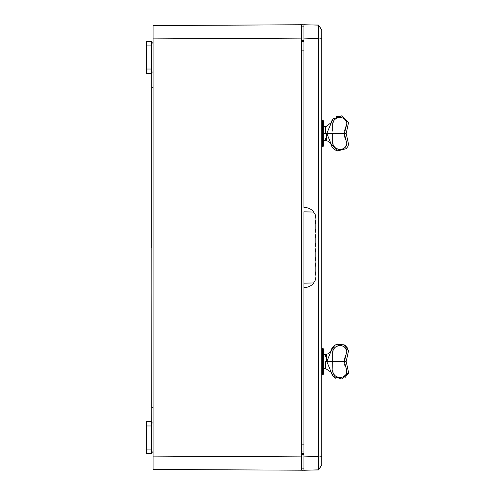 <?xml version="1.0" encoding="UTF-8"?>
<svg xmlns="http://www.w3.org/2000/svg" width="495" height="495" viewBox="0 0 495 495"><rect width="100%" height="100%" fill="white"/><g stroke="black" fill="none" stroke-linecap="round" stroke-linejoin="round"><path stroke-width="0.74" d="M323.544 145.617A0.891 0.891 0 0 1 322.653 146.508L322.653 120.396A0.891 0.891 0 0 1 323.544 121.287L323.544 145.617M323.544 373.713A0.891 0.891 0 0 1 322.653 374.604L322.653 348.492A0.891 0.891 0 0 1 323.544 349.383L323.544 373.713M321.762 146.508L322.653 146.508M321.762 120.396L322.653 120.396M321.762 374.604L322.653 374.604M321.762 348.492L322.653 348.492M318.421 37.96L318.421 469.86L321.762 465.096L321.762 38.325L318.421 37.96L318.415 25.127L303.942 24.75L303.942 207.405C307.247 207.448 310.155 208.544 312.661 210.703L315.154 214.366L315.989 219.167L315.173 223.907L315.173 228.678L315.989 233.423L315.173 238.163L315.173 242.934L315.989 247.679L315.173 252.419L315.173 257.19L315.989 261.935L315.173 266.675L315.173 271.446L315.989 276.191L315.562 279.656L313.125 283.87C310.544 286.302 307.482 287.539 303.942 287.595L303.942 211.767M321.762 38.325L321.762 29.904L318.421 25.14M318.421 457.04L321.762 456.675M318.421 469.86L303.942 470.25L303.942 283.233M303.942 207.405L304.4 207.411M304.4 287.589L303.942 287.595M303.942 444.857L301.715 444.857L301.715 451.038L303.942 451.001M321.7 465.189L318.365 469.873M151.705 421.913L151.755 407.546L151.761 423.961L151.761 422.891L153.097 422.922L151.761 422.891M151.705 415.899L151.916 416.276L151.916 415.522M303.942 453.544L301.715 453.599M301.715 41.401L303.942 41.456L301.715 41.401M301.715 24.75L153.097 25.53L303.942 24.793L301.715 24.75L301.715 470.25L303.942 470.207L153.097 469.47L153.097 456.105L153.097 469.47M318.365 25.127L308.583 24.874L318.403 25.041L321.75 29.793L318.403 25.041M301.715 40.695L303.942 40.658M303.942 454.342L301.715 454.305M308.583 470.126L318.403 469.959L308.583 470.126M301.715 456.885L153.097 456.105L153.097 27.089M153.097 25.53L153.097 38.895L301.715 38.115M318.403 469.959L321.75 465.207M153.097 87.454L153.097 85.672M153.097 72.078L151.761 72.109L151.761 69.022L151.761 72.883A0.446 0.446 0 0 1 151.328 73.328L146.378 73.501L146.378 41.413L151.328 41.586A0.446 0.446 0 0 1 151.761 42.032L151.761 45.893L151.761 42.799L153.097 42.836L153.097 38.554M153.097 37.385L153.097 36.766M153.097 407.453L151.705 407.552L151.916 407.923M151.916 407.54L151.755 87.454L153.097 87.547M153.097 71.002L151.761 71.039L151.761 87.454M151.916 248.249L151.705 407.552M151.761 416.109L151.761 415.695M151.761 407.756L151.86 407.212M151.86 87.788L151.761 87.244M151.761 79.305L151.761 78.891M151.328 41.586L151.328 45.893L151.761 45.893L151.761 69.022L151.328 69.022L151.328 73.328A0.446 0.446 0 0 0 151.705 73.087L151.705 247.871M151.916 87.077L151.755 87.658M326.459 133.452L326.131 133.452C326.131 142.715 326.131 142.715 326.131 133.452L326.459 133.452C326.459 124.022 326.459 124.022 326.459 133.452L326.459 140.759A6.15 6.15 0 0 1 330.864 144.002C332.263 149.441 337.324 150.963 337.59 150.956L336.841 150.715M331.384 144.602L326.811 133.452L332.887 119.085L341.748 115.818L348.604 122.482L346.172 133.452L348.604 144.429L347.725 146.699L346.215 148.686L337.547 150.95L330.864 144.002M325.654 138.588L325.654 140.493L323.544 140.493M325.654 133.452C325.654 142.535 325.654 142.535 325.654 133.452L323.544 133.452L326.131 133.452L325.654 133.452L325.648 126.411L323.544 126.411M326.459 140.759L326.131 138.575M346.438 121.628L346.871 122.896L346.611 124.796L344.39 133.452L346.172 133.452L326.811 133.452L332.689 133.452L332.696 141.799C331.885 150.164 345.145 152.454 346.871 144.014L344.39 133.452L332.689 133.452L332.689 135.123M332.696 139.466L332.696 141.799M346.939 143.525L345.386 146.959M344.904 147.473L344.483 147.857M342.682 148.939L341.426 149.335M340.733 149.447L340.121 149.49M339.768 149.484L339.459 149.471M338.747 149.385L336.891 148.803M336.278 148.475L335.239 147.72M334.323 146.755L333.618 145.666M333.147 144.348L333.005 143.544M346.809 142.56L346.915 143.03M344.545 135.76L344.953 137.901M344.959 137.938L345.646 140.048M333.042 123.131L333.166 122.463M336.909 118.088L337.528 117.835M340.925 117.482L340.176 117.42M342.788 118.008L343.301 118.256M345.646 126.85L344.539 131.175L345.646 126.862M336.025 116.535L342.373 115.972M346.778 124.431L346.871 122.896C345.194 114.599 332.034 116.554 332.689 125.031L332.689 131.113M332.689 125.031L332.689 126.714M346.939 123.391L346.921 123.868M333.048 123.094L333.16 122.494M333.191 122.358L333.382 121.727M333.68 121.133L333.958 120.656M334.403 120.044L335.288 119.128M335.827 118.707L337.547 117.829M337.565 117.822L338.821 117.507M338.858 117.501L339.483 117.433M342.757 117.996L343.907 118.621M344.464 119.041L345.788 120.471M346.45 121.646L346.871 122.896M331.378 122.302C330.734 123.088 330.734 123.088 331.384 122.302M331.681 121.12L330.858 122.908L326.459 126.138L326.459 126.85M326.131 133.452C326.131 124.183 326.131 124.183 326.131 133.452M331.384 350.398L326.811 361.548L346.172 361.548L348.604 350.571L344.155 344.792L336.192 344.551L334.83 345.337L331.384 350.398M326.459 361.548C326.459 370.978 326.459 370.978 326.459 361.548L325.654 361.548C325.654 352.465 325.654 352.465 325.654 361.548L326.131 361.548C326.131 352.285 326.131 352.285 326.131 361.548L326.811 361.548L326.459 361.548L326.459 354.241A6.15 6.15 0 0 0 330.864 350.998C332.263 345.56 337.324 344.037 337.59 344.044M326.131 356.425L326.131 354.364L325.654 354.507L325.654 356.412M332.689 359.215L332.689 361.548L326.811 361.548L331.378 372.698L333.401 376.509L342.138 379.096L348.604 372.518L346.172 361.548L332.689 361.548L332.696 353.201C331.885 344.836 345.145 342.546 346.871 350.986L344.39 361.548L346.797 370.613M346.939 351.475L345.386 348.041M344.904 347.527L344.483 347.144M342.682 346.061L341.426 345.665M340.733 345.553L340.121 345.51M339.768 345.516L339.459 345.529M338.747 345.615L336.891 346.197M336.278 346.525L335.239 347.28M334.323 348.245L333.618 349.334M333.147 350.652L333.005 351.456M332.9 352.05L332.696 354.872M344.545 359.24L345.646 354.952M346.809 352.44L346.915 351.97M325.654 361.548L325.648 368.589L323.544 368.589M332.689 361.548L332.906 371.12M333.017 371.726L333.129 372.333M333.475 373.478L334.342 374.888M335.257 375.847L336.297 376.59M336.909 376.912L338.772 377.487M340.114 377.58L342.064 377.264M342.744 377.011L343.295 376.745M343.895 376.386L344.916 375.557M346.686 372.747L346.611 370.204L346.871 372.104C345.151 380.525 331.941 378.273 332.689 369.969M344.539 363.831L344.966 366.046M344.953 365.991L344.539 363.844M333.352 376.472L336.025 378.465M344.687 377.994L348.375 373.323M344.897 375.569L344.464 375.959M340.894 377.524L340.176 377.58M338.673 377.468L337.565 377.178M336.254 376.565L335.833 376.293M333.958 374.344L333.68 373.867M346.921 371.139L346.939 371.615M331.378 372.698C330.734 371.912 330.734 371.912 331.384 372.698M333.772 376.874L332.331 375.136L330.858 372.091L325.648 368.589M326.131 361.548C326.131 370.817 326.131 370.817 326.131 361.548M151.761 452.201L153.097 452.164L151.761 452.201L151.761 449.107L151.761 452.968A0.446 0.446 0 0 1 151.328 453.414A0.446 0.446 0 0 0 151.761 452.968L151.761 451.149M151.328 421.672L151.328 425.978L151.761 425.978L151.761 449.107L151.328 449.107L151.328 453.414L146.378 453.587L146.378 421.499L151.328 421.672A0.446 0.446 0 0 1 151.761 422.117L151.761 425.978L151.761 423.961L153.097 423.998M153.097 42.836L151.761 42.799M303.942 38.109L318.415 38.492M303.942 456.891L318.415 456.508M313.892 212.033L303.942 211.86M303.942 283.14L313.941 282.967M303.942 50.144L301.715 50.144M301.715 26.086L303.942 26.13M301.715 468.914L303.942 468.87M151.761 451.124L153.097 451.087M146.378 425.978L151.328 425.978L151.328 449.107L146.378 449.107M151.761 43.876L153.097 43.913M146.378 45.893L151.328 45.893L151.328 69.022L146.378 69.022M326.131 140.636L325.654 140.493M347.725 146.699L345.869 149.014M333.352 118.528L331.935 120.508M325.648 126.411L326.459 126.138M325.654 354.507L323.544 354.507M326.459 354.241L326.131 354.364M347.725 348.301L345.157 345.417M332.887 375.915L332.572 375.488"/></g></svg>
